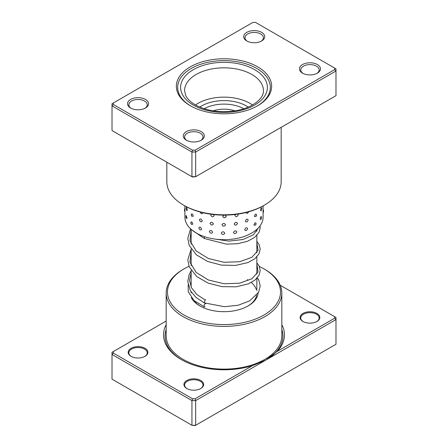 <?xml version="1.0" encoding="UTF-8"?>
<svg xmlns="http://www.w3.org/2000/svg" width="448" height="448" viewBox="0 0 448 448"><rect width="100%" height="100%" fill="white"/><g stroke="black" fill="none" stroke-linecap="round" stroke-linejoin="round"><path stroke-width="0.67" d="M252.42 365.686L265.821 360.097L195.658 400.607L195.11 398.77L252.42 365.686A60.458 34.905 180 0 1 181.25 359.559L181.25 359.559A60.458 34.905 180 0 1 166.174 324.699M302.994 321.468L302.994 321.468A9.856 5.69 180 0 1 302.994 313.421A9.856 5.69 180 0 1 316.932 313.421A9.856 5.69 180 0 1 316.932 321.468A9.856 5.69 180 0 1 302.994 321.468M316.691 321.602A9.201 5.309 0 0 0 319.161 317.979A9.201 5.309 0 0 0 316.467 314.222A9.201 5.309 0 0 0 306.443 313.074A9.201 5.309 0 0 0 300.759 317.979A9.201 5.309 0 0 0 303.229 321.602M186.827 388.534L186.827 388.534A9.856 5.69 180 0 1 186.827 380.486A9.856 5.69 180 0 1 200.766 380.486A9.856 5.69 180 0 1 200.766 388.534A9.856 5.69 180 0 1 186.827 388.534M200.525 388.668A9.201 5.309 0 0 0 202.994 385.045A9.201 5.309 0 0 0 200.301 381.287A9.201 5.309 0 0 0 190.277 380.139A9.201 5.309 0 0 0 184.598 385.045A9.201 5.309 0 0 0 187.068 388.668M131.068 356.339L131.068 356.339A9.856 5.69 180 0 1 131.068 348.292A9.856 5.69 180 0 1 145.006 348.292A9.856 5.69 180 0 1 145.006 356.339A9.856 5.69 180 0 1 131.068 356.339M144.771 356.474A9.201 5.309 0 0 0 147.241 352.856A9.201 5.309 0 0 0 144.542 349.098A9.201 5.309 0 0 0 134.518 347.945A9.201 5.309 0 0 0 128.839 352.856A9.201 5.309 0 0 0 131.309 356.474M258.104 293.188A34.171 19.729 180 0 1 248.164 305.906A34.171 19.729 180 0 1 199.836 305.906L199.836 305.906A34.171 19.729 180 0 1 191.296 297.674M193.592 300.216A32.855 18.967 0 0 0 200.312 306.174M184.038 315.028A56.51 32.626 0 0 0 263.962 315.028A56.51 32.626 0 0 0 263.962 268.884L264.891 269.422A57.826 33.387 180 0 1 281.826 293.031A57.826 33.387 180 0 1 246.131 323.876A57.826 33.387 180 0 1 183.109 316.635A57.826 33.387 180 0 1 166.174 293.031A57.826 33.387 180 0 1 183.109 269.422L184.038 268.884A56.51 32.626 0 0 0 184.038 315.028M334.667 316.686L335.983 317.442L335.983 319.586L265.821 360.097L277.357 351.288L334.667 318.203L334.667 316.686L280.241 285.258M166.174 321.054L113.333 351.557L113.333 353.074L192.483 398.77L191.94 400.607L191.94 425.286L195.11 425.6L195.658 425.286L195.658 400.607L191.94 400.607L112.017 354.463L112.017 379.142L191.94 425.286L195.658 425.286L335.983 344.271L335.983 319.586L334.667 318.203M113.333 351.557L112.017 352.318L112.017 354.463L113.333 353.074M192.483 398.77L195.11 398.77M281.826 324.699A60.458 34.905 180 0 1 277.357 351.288M264.891 269.422L263.962 268.884A56.51 32.626 0 0 0 259.314 266.482M189.006 266.336A56.51 32.626 0 0 0 184.038 268.884M247.688 306.174A32.855 18.967 0 0 0 256.631 295.232M256.211 289.296A32.855 18.967 0 0 0 251.311 282.486M248.214 280.207A32.855 18.967 0 0 0 247.234 279.619M257.69 66.842A47.639 27.507 180 0 1 257.69 105.745A47.639 27.507 180 0 1 190.31 105.745L190.31 105.745A47.639 27.507 180 0 1 190.31 66.842A47.639 27.507 180 0 1 257.69 66.842M257.219 106.008A46.329 26.746 0 0 0 270.329 87.366A46.329 26.746 0 0 0 256.76 68.454A46.329 26.746 0 0 0 206.27 62.658A46.329 26.746 0 0 0 177.671 87.366A46.329 26.746 0 0 0 190.781 106.008A46.329 26.746 180 0 1 177.671 87.366A46.329 26.746 180 0 1 206.27 62.658A46.329 26.746 180 0 1 256.76 68.454A46.329 26.746 180 0 1 270.329 87.366A46.329 26.746 180 0 1 257.219 106.008M145.471 99.439A10.511 6.07 180 0 1 145.471 108.024A10.511 6.07 180 0 1 130.603 108.024L130.603 108.024A10.511 6.07 180 0 1 130.603 99.439A10.511 6.07 180 0 1 145.471 99.439M144.978 108.293A9.201 5.309 0 0 0 147.241 104.804A9.201 5.309 0 0 0 144.542 101.046A9.201 5.309 0 0 0 134.518 99.898A9.201 5.309 0 0 0 128.839 104.804A9.201 5.309 0 0 0 131.102 108.293M261.638 32.374A10.511 6.07 180 0 1 261.638 40.958A10.511 6.07 180 0 1 246.77 40.958L246.77 40.958A10.511 6.07 180 0 1 246.77 32.374A10.511 6.07 180 0 1 261.638 32.374M261.139 41.227A9.201 5.309 0 0 0 263.402 37.738A9.201 5.309 0 0 0 260.708 33.981A9.201 5.309 0 0 0 250.684 32.833A9.201 5.309 0 0 0 245.006 37.738A9.201 5.309 0 0 0 247.262 41.227M317.397 64.562A10.511 6.07 180 0 1 317.397 73.147A10.511 6.07 180 0 1 302.529 73.147L302.529 73.147A10.511 6.07 180 0 1 302.529 64.562A10.511 6.07 180 0 1 317.397 64.562M316.898 73.416A9.201 5.309 0 0 0 319.161 69.927A9.201 5.309 0 0 0 316.467 66.175A9.201 5.309 0 0 0 306.443 65.022A9.201 5.309 0 0 0 300.759 69.927A9.201 5.309 0 0 0 303.022 73.416M201.23 131.628A10.511 6.07 180 0 1 201.23 140.213A10.511 6.07 180 0 1 186.362 140.213L186.362 140.213A10.511 6.07 180 0 1 186.362 131.628A10.511 6.07 180 0 1 201.23 131.628M200.738 140.482A9.201 5.309 0 0 0 202.994 136.993A9.201 5.309 0 0 0 200.301 133.241A9.201 5.309 0 0 0 190.277 132.087A9.201 5.309 0 0 0 184.598 136.993A9.201 5.309 0 0 0 186.861 140.482M264.426 205.134L263.497 205.671A55.854 32.25 180 0 1 184.503 205.671L183.574 205.134A57.17 33.006 0 0 0 264.426 205.134A57.17 33.006 0 0 0 281.17 181.798L281.17 127.327M166.83 162.204L166.83 181.798A57.17 33.006 0 0 0 183.574 205.134L184.503 205.671M334.667 68.096L335.983 68.858L335.983 71.002L195.658 152.018L191.94 152.018L112.017 105.879L112.017 103.729L113.333 102.973L113.333 104.49L192.483 150.186L195.11 150.186L334.667 69.614L334.667 68.096L255.517 22.4L252.89 22.4L113.333 102.973M113.333 104.49L112.017 105.879L112.017 130.558L191.94 176.697L195.658 176.697L335.983 95.682L335.983 71.002L334.667 69.614M192.483 150.186L191.94 152.018L191.94 176.697L192.483 177.016L195.658 176.697L195.658 152.018L195.11 150.186M270.071 133.734A57.17 33.006 180 0 1 270.015 133.784L257.93 140.762A1.316 0.638 -113.1 0 0 257.93 140.762A57.17 33.006 180 0 1 257.846 140.795M271.074 133.157L258.709 140.297M263.088 210.134L263.049 212.89A3.416 3.416 0 0 0 263.099 209.429L263.099 205.901M261.425 217.129C261.066 215.975 260.674 216.619 260.238 219.066L260.792 219.621A3.416 3.416 0 0 0 261.369 216.614M261.632 208.354C261.302 207.2 260.926 207.855 260.512 210.308L261.022 210.874A3.416 3.416 0 0 0 261.576 207.816M253.926 225.12L255.629 225.025L256.094 223.485C255.405 222.236 254.682 222.779 253.926 225.12M254.402 216.423L255.982 216.446L256.514 214.771C255.842 213.522 255.142 214.077 254.402 216.423M244.686 229.746C245.689 231.19 246.669 230.804 247.621 228.581C246.663 227.181 245.689 227.567 244.686 229.746M245.314 221.155C246.305 222.589 247.274 222.191 248.209 219.957C247.268 218.562 246.305 218.966 245.314 221.155M245.935 212.554C246.915 213.976 247.867 213.567 248.791 211.327M233.425 232.501C234.573 234.142 235.71 233.946 236.835 231.913C235.71 230.322 234.573 230.518 233.425 232.501M234.142 224.034C235.29 225.658 236.421 225.45 237.535 223.406C236.415 221.827 235.284 222.034 234.142 224.034M235.402 214.441L234.858 215.555C236.001 217.168 237.126 216.95 238.235 214.894L237.877 214.105M221.234 233.111C222.421 234.965 223.608 234.982 224.795 233.162C223.602 231.358 222.421 231.342 221.234 233.111M221.978 224.773C223.166 226.615 224.353 226.621 225.54 224.784C224.347 222.998 223.166 222.992 221.978 224.773M223.927 215.118L222.723 216.429C223.91 218.26 225.098 218.249 226.285 216.401L225.086 215.113M209.317 231.515C210.426 233.582 211.546 233.806 212.677 232.198C211.54 230.182 210.42 229.953 209.317 231.515M210.011 223.311C211.126 225.361 212.251 225.579 213.394 223.955C212.251 221.95 211.12 221.738 210.011 223.311M211.137 214.25L210.711 215.096C211.831 217.14 212.962 217.342 214.11 215.706L213.5 214.542M198.839 227.87C199.752 230.121 200.698 230.535 201.667 229.118C200.698 226.912 199.752 226.498 198.839 227.87M199.416 219.783C200.34 222.023 201.298 222.426 202.283 220.998C201.298 218.803 200.346 218.394 199.416 219.783M199.998 211.686C200.939 213.914 201.914 214.312 202.905 212.873L202.899 212.727M190.82 222.538L191.425 224.37L192.842 224.23C192.13 221.866 191.458 221.301 190.82 222.538M191.223 214.536L191.783 216.278L193.295 216.205C192.567 213.853 191.878 213.293 191.223 214.536M186.626 218.59L187.068 218.002L186.116 215.454A3.416 3.416 0 0 0 186.626 218.59M186.301 207.53A3.416 3.416 0 0 0 186.838 210.622L187.32 210.045C186.917 207.586 186.558 206.931 186.239 208.085M184.901 208.376A3.416 3.416 0 0 0 184.901 211.758L184.901 205.901M184.901 211.758L184.901 217.112A39.099 22.574 0 0 0 209.182 238A39.099 22.574 0 0 0 251.871 232.943A39.099 22.574 0 0 0 263.099 217.112L263.099 212.811M252.532 104.972A36.798 21.246 0 0 0 228.906 97.328A36.798 21.246 0 0 0 195.468 104.972M248.192 107.111A31.562 18.222 0 0 0 228.206 100.755A31.562 18.222 0 0 0 199.808 107.111M257.342 277.794L258.821 280.241L260.21 285.88L258.67 292.186L249.648 300.905L238.039 305.284L224.353 306.701L204.294 302.882L205.078 299.958L205.705 299.768M205.598 303.694A1.708 0.767 110.9 0 0 204.966 303.89A1.708 0.767 110.9 0 0 204.086 305.553A1.708 0.767 110.9 0 0 204.338 306.869A1.708 0.767 110.9 0 0 204.966 306.678M204.344 236.622L204.26 238.487L226.318 244.121L237.563 243.729L247.436 241.315L254.643 237.418L259.09 232.26L260.21 227.707L260.036 225.865M281.826 293.031L281.826 335.731A57.826 33.387 180 0 1 246.131 366.576A57.826 33.387 180 0 1 183.109 359.341A57.826 33.387 180 0 1 166.174 335.731L166.174 293.031M181.793 359.867A58.946 34.031 180 0 1 166.174 329.504M281.826 329.504A58.946 34.031 180 0 1 265.754 360.136M251.877 74.491A39.43 22.764 0 0 0 208.914 69.558A39.43 22.764 0 0 0 184.57 90.586L185.59 95.2C187.102 98.689 190.338 101.914 195.306 104.877C206.489 110.925 219.716 112.902 234.987 110.818C252.286 108.298 264.068 98.398 263.43 90.586A39.43 22.764 0 0 0 251.877 74.491M193.334 105.073A43.372 25.038 180 0 1 193.334 69.658A43.372 25.038 180 0 1 254.666 69.658A43.372 25.038 180 0 1 254.666 105.073A43.372 25.038 180 0 1 193.334 105.073M243.802 108.735A28.437 16.419 0 0 0 227.791 104.25A28.437 16.419 0 0 0 204.198 108.735M234.97 110.818A22.31 12.88 0 0 0 226.974 109.273A22.31 12.88 0 0 0 213.03 110.818M205.078 299.958L196.84 294.498L191.475 287.728L189.504 280.269L191.145 272.782M256.855 264.169L258.059 271.818L251.871 278.779L239.63 283.186L224 283.746L208.365 279.978L196.129 272.35L189.941 262.181L191.145 251.322M256.855 242.71L258.059 250.359L251.871 257.314L239.635 261.727L224 262.282L208.37 258.513L196.129 250.891L189.941 240.722L191.145 229.863M258.328 227.914L253.523 234.718L242.99 239.523L228.777 241.102L213.623 238.874M256.855 229.348L256.855 231.286M256.855 235.418L256.855 252.75M256.855 256.878L256.855 274.21M256.855 278.342L256.855 290.545M191.145 229.348L191.145 244.138M191.145 249.015L191.145 265.597M191.145 270.474L191.145 287.062M191.145 291.934L191.145 292.925M255.629 225.025A3.416 3.416 0 0 0 256.01 224.106M255.982 216.446A3.416 3.416 0 0 0 256.469 215.23M190.837 222.79A3.416 3.416 0 0 0 191.425 224.37M191.251 214.911A3.416 3.416 0 0 0 191.783 216.278M188.154 284.878L188.255 291.631L193.911 300.513L204.338 306.869M204.243 302.859L196.028 297.472L190.394 290.724L187.79 281.512L189.101 274.607L191.145 270.715M256.855 262.853L259 265.838L260.21 270.413L259.078 275.206L255.002 280.062L248.472 283.825L236.214 286.815L222.057 286.653L208.191 283.153L196.778 276.618L189.157 266.717L187.79 259.795L191.145 249.256M256.855 241.394L259.056 244.485L260.21 249.049L259.022 253.854L254.778 258.776L248.007 262.55L235.609 265.418L221.39 265.104L207.581 261.447L196.319 254.772L189.207 245.386L187.79 238.465L190.529 228.777M191.716 229.841L204.26 238.487"/></g></svg>
